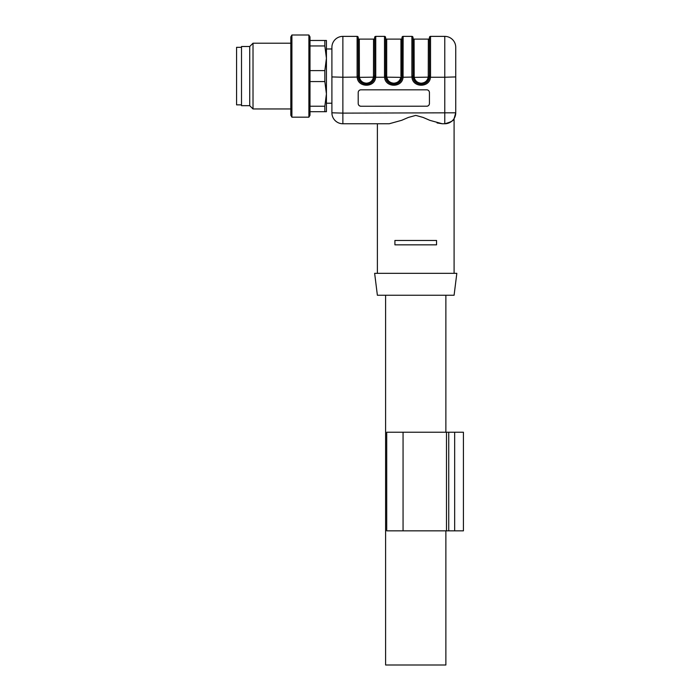 <?xml version="1.0" encoding="UTF-8"?>
<svg xmlns="http://www.w3.org/2000/svg" width="700" height="700" viewBox="0 0 700 700"><rect width="100%" height="100%" fill="white"/><g stroke="black" fill="none" stroke-linecap="round" stroke-linejoin="round"><path stroke-width="1.05" d="M426.694 106.251A2.739 2.739 0 0 0 429.433 103.513L429.433 92.558A2.739 2.739 0 0 0 426.694 89.819L360.946 89.819A2.739 2.739 0 0 0 358.207 92.558L358.207 103.513A2.739 2.739 0 0 0 360.946 106.251L426.694 106.216L360.946 106.251M413 38.01A1.094 1.094 0 0 0 414.094 39.113L428.339 39.113L428.251 77.166L428.339 76.09L429.433 76.09L429.433 37.468L429.433 76.09L429.433 38.01L429.433 76.09L429.336 77.368L428.234 77.271M414.094 39.113L414.181 77.166L414.094 76.09L413 76.09L413.053 77.079L413 76.09L411.898 76.09L411.967 77.245C412.659 87.868 429.774 87.868 430.465 77.245L444.771 77.245L444.771 123.76L442.251 123.76L429.861 120.347L423.089 117.425L415.791 115.404L408.424 117.416M414.181 77.166C415.056 80.894 417.401 82.897 421.216 83.186C425.031 82.897 427.376 80.894 428.251 77.166L413.096 77.368L413 37.468A1.094 1.094 0 0 0 411.898 36.374L411.898 76.09M358.207 38.01A1.094 1.094 0 0 0 359.301 39.113L373.546 39.113L373.459 77.166L373.546 76.09L374.64 76.09L374.64 37.468L374.64 76.09L374.64 38.01L374.64 76.09L374.544 77.368L373.441 77.271M359.301 39.113L359.389 77.166L359.301 76.09L358.207 76.09L358.269 77.079L358.207 76.09L357.114 76.09L357.175 77.245C357.866 87.868 374.981 87.868 375.672 77.245L384.571 77.245L384.51 76.09L385.604 76.09L385.604 37.468L385.604 76.09L385.604 38.01L385.604 76.09L385.7 77.368L386.785 77.166L386.697 76.09L386.785 77.166C387.66 80.894 390.005 82.897 393.82 83.186C397.635 82.897 399.98 80.894 400.855 77.166L400.838 77.271M359.389 77.166C360.264 80.894 362.609 82.897 366.424 83.186C370.239 82.897 372.584 80.894 373.459 77.166L358.304 77.368L358.207 37.468A1.094 1.094 0 0 0 357.114 36.374L357.114 76.09M360.255 79.616L359.774 78.619M402.036 37.468L402.036 76.09L402.036 37.468A1.094 1.094 0 0 1 403.13 36.374L411.898 36.374M403.13 36.374L403.069 77.245L413.053 77.079C413.779 86.485 428.645 86.485 429.371 77.079L430.465 77.245L430.526 76.09L430.526 36.374L444.771 36.374L444.771 77.245L455.735 76.93L455.735 47.329L455.735 112.805L342.869 113.12L342.869 123.76L377.379 123.76L377.379 273.332M408.459 117.399L401.678 120.312L389.217 123.76L342.869 123.76A10.955 10.955 0 0 1 331.905 112.805L331.905 47.329A10.955 10.955 0 0 1 342.869 36.374L357.114 36.374M374.64 37.468A1.094 1.094 0 0 1 375.743 36.374L384.51 36.374A1.094 1.094 0 0 1 385.604 37.468M375.743 36.374L375.743 76.09L375.672 77.245L374.588 77.079C373.861 86.485 358.995 86.485 358.269 77.079L342.869 77.245L342.869 113.12L331.905 112.805A10.955 10.955 0 0 0 342.869 123.76M442.234 123.76L437.08 122.946M455.735 112.805A10.955 10.955 0 0 1 444.771 123.76A10.955 10.955 0 0 0 455.735 112.805L454.134 118.501L455.735 112.805A10.955 10.955 0 0 1 444.771 123.76L444.78 123.76C450.975 122.106 454.081 120.374 454.09 118.571L454.073 118.597M451.115 121.739L445.095 123.751M331.905 47.329L331.905 48.974L326.428 48.974L326.428 58.284L324.844 45.955L309.995 45.955M454.09 273.332L454.09 118.571M394.914 244.843L394.914 240.459L436.555 240.459L436.555 244.843L394.914 244.843M385.604 38.01A1.094 1.094 0 0 0 386.697 39.113L400.942 39.113L400.942 76.09L402.036 76.09L402.036 38.01L401.94 77.368L386.785 77.166M374.64 273.332L456.829 273.332L454.09 295.251L377.379 295.251L374.64 273.332M455.735 47.329A10.955 10.955 0 0 0 444.771 36.374M413.192 77.875C414.418 81.848 417.095 84 421.216 84.306L423.824 83.886L418.609 83.886L421.216 84.306C425.338 84 428.006 81.848 429.231 77.875M427.822 80.973L429.152 78.216L427.822 80.973M413.28 78.216L414.601 80.973L413.28 78.216M400.426 80.973L401.756 78.216L400.426 80.973M385.884 78.216L387.205 80.973L385.884 78.216M391.213 83.886L393.82 84.306L391.213 83.886M358.4 77.875C359.634 81.848 362.303 84 366.424 84.306L363.816 83.886L369.031 83.886M373.039 80.973L374.36 78.216L373.039 80.973M358.488 78.216L359.817 80.973L358.488 78.216M396.428 83.886L393.82 84.306C397.941 84 400.61 81.848 401.844 77.875L401.844 77.866M385.665 77.079C386.391 86.485 401.249 86.485 401.975 77.079L403.069 77.245C402.377 87.868 385.262 87.868 384.571 77.245L385.665 77.079M429.433 92.558L429.433 103.478A2.739 2.739 180 0 1 426.694 106.216M358.207 103.478A2.739 2.739 180 0 0 360.946 106.216M429.433 37.468A1.094 1.094 0 0 1 430.526 36.374M429.433 38.01A1.094 1.094 0 0 1 428.339 39.113M402.036 38.01A1.094 1.094 0 0 1 400.942 39.113M374.64 38.01A1.094 1.094 0 0 1 373.546 39.113M309.995 81.567L324.844 81.567L326.428 93.896L326.428 111.703L324.844 111.703L324.844 106.225L326.428 93.896L326.428 103.215L331.905 103.215M385.604 295.251L385.604 665L445.874 665L445.874 530.845M241.509 104.86L236.574 104.86L236.574 47.329L241.509 47.329M291.909 117.18L308.892 117.18L309.995 115.29L309.995 36.899L308.892 35L291.909 35L291.909 117.18L290.815 115.29L290.815 36.899L291.909 35M241.509 105.683L241.509 46.506L249.725 46.506L253.015 43.216L253.015 108.964L249.725 105.683L241.509 105.683M249.725 105.683L249.725 46.506M290.815 43.216L253.015 43.216M290.815 108.964L253.015 108.964M308.892 117.18L308.892 35M324.844 111.703L309.995 111.703M324.844 106.225L309.995 106.225M324.844 81.567L324.844 70.612L309.995 70.612M324.844 45.955L324.844 40.477L309.995 40.477M324.844 70.612L326.428 58.284L326.428 40.477L324.844 40.477M326.428 93.896L326.428 58.284M463.426 530.845L448.735 530.845L448.735 432.224L463.426 432.224L463.426 530.845L463.426 432.224M448.735 530.845L446.486 530.845L446.486 432.224L448.735 432.224M386.724 530.845L386.724 432.224L386.724 530.845L446.486 530.845M386.724 432.224L446.486 432.224M342.869 36.374L342.869 77.245L331.905 76.93M384.51 36.374L384.51 76.09M386.697 39.113L386.697 76.09L385.604 76.09M374.64 76.09L375.743 76.09M402.036 76.09L403.13 76.09M429.433 76.09L430.526 76.09M454.659 530.845L454.659 432.224M403.06 530.845L403.06 432.224M385.796 77.866L385.796 77.875C387.03 81.848 389.699 84 393.82 84.306M366.424 84.306L366.424 84.306C370.545 84 373.223 81.848 374.447 77.875M445.874 432.224L445.874 295.251"/></g></svg>
